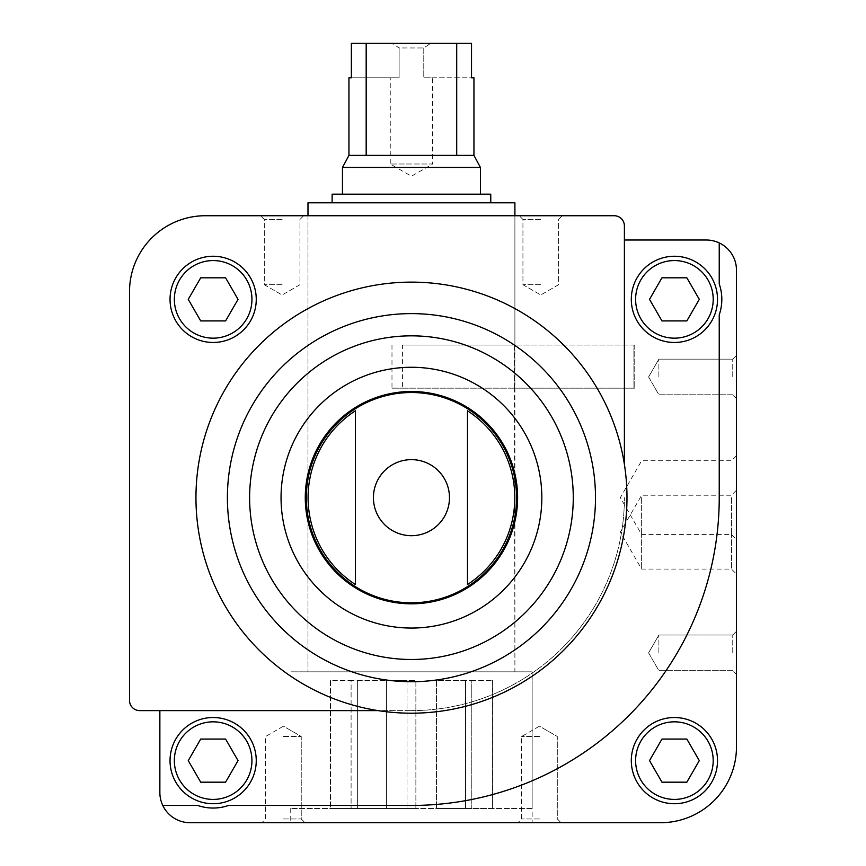 <?xml version="1.0" encoding="UTF-8"?>
<svg xmlns="http://www.w3.org/2000/svg" width="866" height="866" viewBox="0 0 866 866"><rect width="100%" height="100%" fill="white"/><g stroke="black" fill="none" stroke-linecap="round" stroke-linejoin="round"><path stroke-width="0.65" stroke-dasharray="4.33 3.25" d="M411.447 671.821L290.738 671.821L411.447 671.821M514.512 388.163L402.43 388.163L402.43 345.058L514.902 345.058L514.902 671.821L307.982 671.821L514.902 671.821L514.512 388.163L633.901 388.163L514.512 388.163L514.512 345.058L633.901 345.058L633.901 388.163L514.512 388.163L514.512 345.058L633.901 345.058L633.901 388.163L634.746 388.163L633.901 388.163L633.901 345.058L634.746 345.058L514.512 345.058M411.447 215.731L307.982 215.731L411.447 215.731M228.592 805.456L411.447 805.456A307.798 307.798 0 0 0 719.235 497.658L719.235 314.813A47.424 47.424 0 0 0 719.235 283.918L719.235 242.924A30.18 30.18 0 0 0 706.31 240.012L624.397 240.012L624.397 464.371A215.547 215.547 0 0 0 196.192 486.53A215.547 215.547 0 0 0 378.15 710.618A215.547 215.547 0 0 0 624.397 464.371L624.397 225.939A10.208 10.208 0 0 0 614.189 215.731L205.383 215.731A75.872 75.872 0 0 0 129.521 291.604L129.521 700.41A10.208 10.208 0 0 0 139.729 710.618L411.447 710.618L159.864 710.618L159.864 792.52A30.18 30.18 0 0 0 162.776 805.456L197.697 805.456A47.424 47.424 0 0 0 228.592 805.456L411.447 805.456A307.798 307.798 0 0 0 719.235 497.658A307.798 307.798 0 0 1 411.447 805.456L228.592 805.456A47.424 47.424 0 0 1 197.697 805.456A47.424 47.424 0 0 0 228.592 805.456M719.235 283.918L719.235 242.924L719.235 283.918A47.424 47.424 0 0 1 719.235 314.813A47.424 47.424 0 0 0 719.235 283.918M162.776 805.456A30.18 30.18 0 0 0 190.044 822.7L660.617 822.7A75.872 75.872 0 0 0 736.479 746.828L736.479 270.192A30.18 30.18 0 0 0 719.235 242.924M170.039 299.365A43.105 43.105 0 0 1 234.697 262.03A43.105 43.105 0 0 1 234.697 336.701A43.105 43.105 0 0 1 170.039 299.365A43.105 43.105 0 0 1 234.697 262.03A43.105 43.105 0 0 1 234.697 336.701A43.105 43.105 0 0 1 170.039 299.365A43.105 43.105 0 0 1 234.697 262.03A43.105 43.105 0 0 1 234.697 336.701A43.105 43.105 0 0 1 170.039 299.365M631.303 760.619A43.105 43.105 0 0 1 695.961 723.294A43.105 43.105 0 0 1 695.961 797.954A43.105 43.105 0 0 1 631.303 760.619A43.105 43.105 0 0 1 695.961 723.294A43.105 43.105 0 0 1 695.961 797.954A43.105 43.105 0 0 1 631.303 760.619A43.105 43.105 0 0 1 695.961 723.294A43.105 43.105 0 0 1 695.961 797.954A43.105 43.105 0 0 1 631.303 760.619M355.406 584.518A103.368 103.368 0 0 1 355.406 410.809L355.406 584.518L355.406 410.809M467.488 410.809L467.488 584.518A103.368 103.368 0 0 0 467.488 410.809L467.488 584.518M378.15 710.618L159.864 710.618M283.42 822.7L304.973 822.7L283.42 822.7M539.475 822.7L517.922 822.7L539.475 822.7M411.447 822.7L290.738 822.7L411.447 822.7M736.479 497.658L736.479 455.722L736.479 497.658M736.479 532.146L736.479 574.082L736.479 532.146M736.479 652.856L736.479 631.303L736.479 652.856M736.479 376.959L736.479 355.406L736.479 376.959M624.397 240.012L624.397 464.371M540.774 215.731L562.326 215.731L540.774 215.731M282.121 215.731L260.569 215.731L282.121 215.731M305.276 497.658A106.172 106.172 0 0 1 464.533 405.721A106.172 106.172 0 0 1 464.533 589.605A106.172 106.172 0 0 1 305.276 497.658M283.42 736.479L301.238 736.479L283.42 736.479M283.42 818.965L301.238 818.965L283.42 818.965M539.475 736.479L521.646 736.479L539.475 736.479M539.475 818.965L521.646 818.965L539.475 818.965M282.121 219.466L264.303 219.466L282.121 219.466M282.121 284.708L264.303 284.708L282.121 284.708M540.774 219.466L522.945 219.466L540.774 219.466M540.774 284.708L522.945 284.708L540.774 284.708M658.885 376.959L658.885 359.141L658.885 376.959M732.755 376.959L732.755 359.141L732.755 376.959M658.885 652.856L658.885 635.027L658.885 652.856M732.755 652.856L732.755 635.027L732.755 652.856M641.641 532.146L641.641 569.081L641.641 532.146M731.478 532.146L731.478 569.081L731.478 532.146M641.641 497.658L641.641 534.593L641.641 497.658M731.478 497.658L731.478 534.593L731.478 497.658M170.039 760.619A43.105 43.105 0 0 1 234.697 723.294A43.105 43.105 0 0 1 234.697 797.954A43.105 43.105 0 0 1 170.039 760.619A43.105 43.105 0 0 0 213.144 803.735A43.105 43.105 0 0 0 256.26 760.619A43.105 43.105 0 0 0 213.144 717.513A43.105 43.105 0 0 0 170.039 760.619A43.105 43.105 0 0 1 234.697 723.294A43.105 43.105 0 0 1 234.697 797.954A43.105 43.105 0 0 1 170.039 760.619A43.105 43.105 0 0 1 234.697 723.294A43.105 43.105 0 0 1 234.697 797.954A43.105 43.105 0 0 1 170.039 760.619M411.447 710.618A212.96 212.96 0 0 0 624.397 497.658A212.96 212.96 0 0 1 411.447 710.618A212.96 212.96 0 0 0 624.397 497.658A212.96 212.96 0 0 1 411.447 710.618M631.303 299.365A43.105 43.105 0 0 1 695.961 262.03A43.105 43.105 0 0 1 695.961 336.701A43.105 43.105 0 0 1 631.303 299.365A43.105 43.105 0 0 0 674.408 342.471A43.105 43.105 0 0 0 717.513 299.365A43.105 43.105 0 0 0 674.408 256.26A43.105 43.105 0 0 0 631.303 299.365A43.105 43.105 0 0 1 695.961 262.03A43.105 43.105 0 0 1 695.961 336.701A43.105 43.105 0 0 1 631.303 299.365A43.105 43.105 0 0 1 695.961 262.03A43.105 43.105 0 0 1 695.961 336.701A43.105 43.105 0 0 1 631.303 299.365M661.96 320.918L686.846 320.918L699.295 299.365L686.846 277.813L661.96 277.813L649.522 299.365L661.96 320.918L649.522 299.365L661.96 277.813L686.846 277.813L661.96 277.813L649.522 299.365L661.96 320.918L686.846 320.918L661.96 320.918M661.96 782.182L686.846 782.182L699.295 760.619L686.846 739.066L661.96 739.066L649.522 760.619L661.96 782.182L649.522 760.619L661.96 739.066L686.846 739.066L699.295 760.619L686.846 782.182L661.96 782.182L649.522 760.619L661.96 739.066L686.846 739.066L699.295 760.619L686.846 782.182L661.96 782.182M699.295 299.365L686.846 320.918L699.295 299.365L686.846 277.813L699.295 299.365M200.706 320.918L225.593 320.918L238.031 299.365L225.593 277.813L200.706 277.813L188.258 299.365L200.706 320.918L188.258 299.365L200.706 277.813L225.593 277.813L238.031 299.365L225.593 320.918L200.706 320.918L188.258 299.365L200.706 277.813L225.593 277.813L238.031 299.365L225.593 320.918L200.706 320.918M200.706 782.182L225.593 782.182L238.031 760.619L225.593 739.066L200.706 739.066L188.258 760.619L200.706 782.182L188.258 760.619L200.706 739.066L225.593 739.066L200.706 739.066L188.258 760.619L200.706 782.182L225.593 782.182L200.706 782.182M238.031 760.619L225.593 782.182L238.031 760.619L225.593 739.066L238.031 760.619M402.43 345.058L633.901 345.058M391.984 345.058L391.984 388.163L633.901 388.163M391.984 388.163L402.43 388.163M514.902 215.731L514.902 345.058L514.902 215.731M307.982 202.806L514.902 202.806M492.364 808.476L471.797 808.476L492.483 808.476L492.364 680.438L492.364 808.476M471.797 808.476L436.442 808.476L471.797 808.476L471.797 680.438L471.797 808.476L471.797 680.438L492.483 680.438L471.797 680.438L471.797 808.476M415.875 808.476L386.452 808.476L415.875 808.476L415.875 680.438L407.009 680.438L407.009 808.476L407.009 680.438L386.452 680.438L386.452 808.476L357.366 808.476L386.452 808.476L386.452 680.438L357.366 680.438L357.366 808.476L330.531 808.476L357.366 808.476L357.366 680.438L351.098 680.438L351.098 808.476L351.098 680.438L330.531 680.438L330.531 808.476L330.411 680.438L351.098 680.438L351.098 808.476L351.098 680.438L415.875 680.438L415.875 808.476M532.146 808.476L290.738 808.476L532.146 808.476L532.146 671.821L290.738 671.821L532.146 671.821L532.146 822.7M348.944 77.788L399.118 77.788L399.118 47.966L423.777 47.966L399.118 47.966L392.168 43.3L430.727 43.3L392.168 43.3L399.118 47.966L399.118 77.788L351.369 77.788L351.369 43.3L471.526 43.3L430.727 43.3L471.526 43.3L471.526 77.788L423.777 77.788L432.643 77.788L432.643 163.999L390.252 163.999L432.643 163.999L411.447 176.242L390.252 163.999L390.252 77.788L399.118 77.788L390.252 77.788M366.177 43.3L366.177 155.382L473.951 155.382M348.944 155.382L366.177 155.382M473.951 77.788L423.777 77.788L423.777 47.966L430.727 43.3L423.777 47.966L423.777 77.788L432.643 77.788M456.707 43.3L456.707 155.382M342.471 167.452L480.424 167.452M480.424 194.179L342.471 194.179L480.424 194.179M332.122 194.179L490.762 194.179M490.762 202.806L332.122 202.806L490.762 202.806M436.442 680.438L436.442 808.476L436.442 680.438L465.529 680.438L465.529 808.476L465.529 680.438L471.797 680.438L436.442 680.438M307.982 478.909A105.143 105.143 0 0 1 514.902 478.909M514.902 516.407A105.143 105.143 0 0 1 307.982 516.407M373.419 497.658A38.028 38.028 0 0 1 411.447 459.64A38.028 38.028 0 0 1 449.476 497.658A38.028 38.028 0 0 1 411.447 535.686A38.028 38.028 0 0 1 373.419 497.658M281.049 497.658A130.398 130.398 0 0 1 476.646 384.742A130.398 130.398 0 0 1 476.646 610.584A130.398 130.398 0 0 1 281.049 497.658M249.625 497.658A161.823 161.823 0 0 1 492.353 357.517A161.823 161.823 0 0 1 492.353 637.809A161.823 161.823 0 0 1 249.625 497.658M227.401 497.658A184.047 184.047 0 0 1 397.191 314.163A184.047 184.047 0 0 1 593.286 469.231A184.047 184.047 0 0 1 425.704 681.163A184.047 184.047 0 0 1 227.401 497.658M635.612 299.365A38.797 38.797 0 0 1 693.807 265.765A38.797 38.797 0 0 1 693.807 332.966A38.797 38.797 0 0 1 635.612 299.365M635.612 760.619A38.797 38.797 0 0 1 693.807 727.029A38.797 38.797 0 0 1 693.807 794.219A38.797 38.797 0 0 1 635.612 760.619M174.347 299.365A38.797 38.797 0 0 1 232.543 265.765A38.797 38.797 0 0 1 232.543 332.966A38.797 38.797 0 0 1 174.347 299.365M174.347 760.619A38.797 38.797 0 0 1 232.543 727.029A38.797 38.797 0 0 1 232.543 794.219A38.797 38.797 0 0 1 174.347 760.619M307.982 215.731L307.982 671.821L307.982 215.731M290.738 808.476L290.738 822.7M283.42 726.195L265.602 736.479L265.602 818.965L261.868 822.7L265.602 818.965L265.602 736.479L283.42 726.195L301.238 736.479L301.238 818.965L304.973 822.7L301.238 818.965L301.238 736.479L283.42 726.195M539.475 726.195L521.646 736.479L521.646 818.965L517.922 822.7L521.646 818.965L521.646 736.479L539.475 726.195L557.293 736.479L557.293 818.965L561.027 822.7L557.293 818.965L557.293 736.479L539.475 726.195M299.939 219.466L303.674 215.731L299.939 219.466L299.939 284.708L282.121 294.992L264.303 284.708L264.303 219.466L260.569 215.731L264.303 219.466L264.303 284.708L282.121 294.992L299.939 284.708L299.939 219.466M558.592 219.466L562.326 215.731L558.592 219.466L558.592 284.708L540.774 294.992L522.945 284.708L522.945 219.466L519.221 215.731L522.945 219.466L522.945 284.708L540.774 294.992L558.592 284.708L558.592 219.466M648.602 376.959L658.885 394.777L732.755 394.777L736.479 398.512L732.755 394.777L658.885 394.777L648.602 376.959L658.885 359.141L732.755 359.141L736.479 355.406L732.755 359.141L658.885 359.141L648.602 376.959M648.602 652.856L658.885 670.674L732.755 670.674L736.479 674.408L732.755 670.674L658.885 670.674L648.602 652.856L658.885 635.027L732.755 635.027L736.479 631.303L732.755 635.027L658.885 635.027L648.602 652.856M736.479 490.21L731.478 495.222L641.641 495.222L620.327 532.146L641.641 569.081L731.478 569.081L736.479 574.082M736.479 455.722L731.478 460.734L641.641 460.734L620.327 497.658L641.641 534.593L731.478 534.593L736.479 539.594M634.746 345.058L634.746 388.163L634.746 345.058M330.411 680.438L330.411 808.476M492.483 680.438L492.483 808.476"/><path stroke-width="1.3" d="M159.864 710.618L159.864 792.52A30.18 30.18 0 0 0 162.776 805.456L197.697 805.456A47.424 47.424 0 0 0 228.592 805.456L411.447 805.456A307.798 307.798 0 0 0 719.235 497.658L719.235 314.813A47.424 47.424 0 0 0 719.235 283.918L719.235 242.924A30.18 30.18 0 0 0 706.31 240.012L624.397 240.012M162.776 805.456A30.18 30.18 0 0 0 190.044 822.7L660.617 822.7A75.872 75.872 0 0 0 736.479 746.828L736.479 270.192A30.18 30.18 0 0 0 719.235 242.924M170.039 299.365A43.105 43.105 0 0 1 234.697 262.03A43.105 43.105 0 0 1 234.697 336.701A43.105 43.105 0 0 1 170.039 299.365M139.729 710.618L378.15 710.618A215.547 215.547 0 0 1 394.755 282.771A215.547 215.547 0 0 1 624.397 464.371L624.397 225.939A10.208 10.208 0 0 0 614.189 215.731L205.383 215.731A75.872 75.872 0 0 0 129.521 291.604L129.521 700.41A10.208 10.208 0 0 0 139.729 710.618M355.406 410.809L355.406 584.518A103.368 103.368 0 0 1 355.406 410.809L355.406 584.518M467.488 584.518A103.368 103.368 0 0 0 467.488 410.809L467.488 584.518L467.488 410.809M631.303 760.619A43.105 43.105 0 0 1 695.961 723.294A43.105 43.105 0 0 1 695.961 797.954A43.105 43.105 0 0 1 631.303 760.619M305.276 497.658A106.172 106.172 0 0 1 464.533 405.721A106.172 106.172 0 0 1 464.533 589.605A106.172 106.172 0 0 1 305.276 497.658M624.397 464.371A215.547 215.547 0 0 1 378.15 710.618M699.295 299.365L686.846 277.813L661.96 277.813L649.522 299.365L661.96 320.918L686.846 320.918L699.295 299.365M631.303 299.365A43.105 43.105 0 0 1 695.961 262.03A43.105 43.105 0 0 1 695.961 336.701A43.105 43.105 0 0 1 631.303 299.365M686.846 739.066L661.96 739.066L649.522 760.619L661.96 782.182L686.846 782.182L699.295 760.619L686.846 739.066M225.593 277.813L200.706 277.813L188.258 299.365L200.706 320.918L225.593 320.918L238.031 299.365L225.593 277.813M238.031 760.619L225.593 739.066L200.706 739.066L188.258 760.619L200.706 782.182L225.593 782.182L238.031 760.619M170.039 760.619A43.105 43.105 0 0 1 234.697 723.294A43.105 43.105 0 0 1 234.697 797.954A43.105 43.105 0 0 1 170.039 760.619M307.982 215.731L307.982 202.806L514.902 202.806L514.902 215.731M456.707 43.3L456.707 155.382L473.951 155.382L473.951 77.788L471.526 77.788L471.526 43.3L351.369 43.3L351.369 77.788L348.944 77.788L348.944 155.382L342.471 167.452L342.471 194.179M366.177 43.3L366.177 155.382L348.944 155.382M473.951 155.382L480.424 167.452L342.471 167.452M456.707 155.382L366.177 155.382M480.424 167.452L480.424 194.179M490.762 202.806L490.762 194.179L332.122 194.179L332.122 202.806M307.982 516.407A105.143 105.143 0 0 1 307.982 478.909M514.902 478.909A105.143 105.143 0 0 1 514.902 516.407M373.419 497.658A38.028 38.028 0 0 1 411.447 459.64A38.028 38.028 0 0 1 449.476 497.658A38.028 38.028 0 0 1 411.447 535.686A38.028 38.028 0 0 1 373.419 497.658M306.304 497.658A105.143 105.143 0 0 1 464.014 406.609A105.143 105.143 0 0 1 464.014 588.718A105.143 105.143 0 0 1 306.304 497.658M281.049 497.658A130.398 130.398 0 0 1 476.646 384.742A130.398 130.398 0 0 1 476.646 610.584A130.398 130.398 0 0 1 281.049 497.658M249.625 497.658A161.823 161.823 0 0 1 492.353 357.517A161.823 161.823 0 0 1 492.353 637.809A161.823 161.823 0 0 1 249.625 497.658M227.401 497.658A184.047 184.047 0 0 1 503.471 338.27A184.047 184.047 0 0 1 503.471 657.056A184.047 184.047 0 0 1 227.401 497.658M635.612 299.365A38.797 38.797 0 0 1 693.807 265.765A38.797 38.797 0 0 1 693.807 332.966A38.797 38.797 0 0 1 635.612 299.365M635.612 760.619A38.797 38.797 0 0 1 693.807 727.029A38.797 38.797 0 0 1 693.807 794.219A38.797 38.797 0 0 1 635.612 760.619M174.347 299.365A38.797 38.797 0 0 1 232.543 265.765A38.797 38.797 0 0 1 232.543 332.966A38.797 38.797 0 0 1 174.347 299.365M174.347 760.619A38.797 38.797 0 0 1 232.543 727.029A38.797 38.797 0 0 1 232.543 794.219A38.797 38.797 0 0 1 174.347 760.619"/></g></svg>
